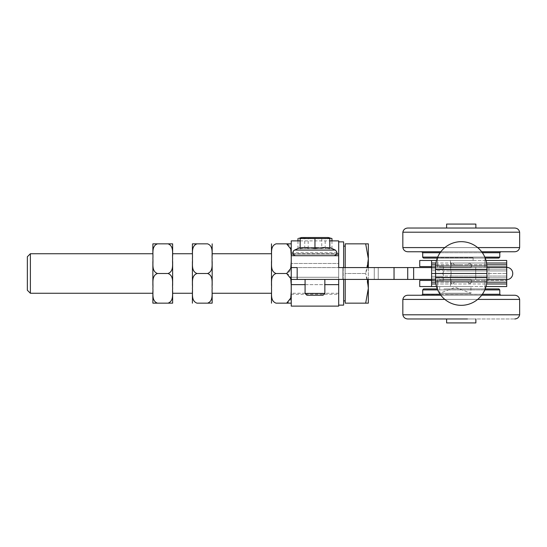 <?xml version="1.0" encoding="UTF-8"?>
<svg xmlns="http://www.w3.org/2000/svg" width="547" height="547" viewBox="0 0 547 547"><rect width="100%" height="100%" fill="white"/><g stroke="black" fill="none" stroke-linecap="round" stroke-linejoin="round"><path stroke-width="0.41" stroke-dasharray="2.73 2.05" d="M172.64 288.331L172.64 288.324C172.127 293.137 174.24 300.843 168.052 303.154L157.461 303.154C151.273 300.843 153.386 293.137 152.873 288.324L152.873 253.733L152.873 288.324C153.386 283.51 151.273 275.804 157.461 273.5C151.273 271.196 153.386 263.49 152.873 258.676C153.386 253.863 151.273 246.157 157.461 243.846L168.052 243.846C174.24 246.157 172.127 253.863 172.64 258.676L172.64 258.669C172.127 263.49 174.24 271.196 168.052 273.5C174.24 275.804 172.127 283.51 172.64 288.324M168.052 273.5L157.461 273.5M30.379 253.733L30.379 293.267M291.243 273.5L291.243 293.267L291.243 273.5M338.689 273.5L338.689 253.733L338.689 273.5M212.174 273.5L212.174 293.267L212.174 273.5M271.476 273.5L271.476 253.733L271.476 273.5M192.407 273.5L192.407 253.733L192.407 273.5M192.407 285.418L192.407 291.23L192.407 285.418M27.35 290.238L27.35 256.762M365.69 243.846L368.336 258.676L368.336 243.846L345.212 243.846L345.212 273.5L365.69 273.5L367.338 267.572M367.338 279.428L365.69 273.5L368.336 288.324L368.336 258.676L365.69 273.5L345.212 273.5L345.212 267.572M368.336 267.572L368.336 279.428M365.69 303.154L368.336 303.154L368.336 288.324L365.69 303.154L345.212 303.154L345.212 246.123L345.212 279.428M343.625 273.5L343.625 300.877L343.625 273.5M305.082 279.428L305.082 293.424L324.85 293.424L305.082 293.424L324.85 293.424L324.85 279.428L305.082 279.428L324.85 279.428M324.85 293.424L323.031 295.243L306.901 295.243L323.031 295.243L306.901 295.243L305.082 293.424M314.963 238.533L329.793 238.533L329.793 248.564L329.793 247.524L329.793 248.564L323.667 247.524L314.963 248.564L314.963 238.533L300.139 238.533L300.139 248.564L300.139 247.524L300.139 248.564L306.265 247.524L314.963 248.564M314.963 237.521L328.309 237.521L314.963 237.521M295.893 255.709L334.039 255.709L295.893 255.709C292.522 254.478 292.098 252.598 294.635 250.054L335.297 250.054C337.827 252.598 337.41 254.478 334.039 255.709M291.243 261.582L291.243 252.741L291.243 267.941L291.243 255.709L338.689 255.709L338.689 267.613L338.689 241.87L338.689 306.115M329.793 238.007L325.185 238.533L300.139 238.13M331.113 238.273L328.309 237.521L301.623 237.521L298.819 238.273L331.967 238.533M321.752 248.564L325.971 247.524L331.967 248.564L329.164 247.524L325.185 248.564L318.163 247.524L308.18 248.564L302.183 247.524L297.965 248.564L300.761 247.524L304.747 248.564L311.769 247.524L321.752 248.564L321.752 238.533M304.747 248.564L304.747 238.533M331.967 248.564L331.967 240.885M325.185 248.564L325.185 238.533M308.18 248.564L308.18 238.533M297.965 248.564L297.965 240.885M311.769 247.524L314.73 247.524M325.971 247.524L327.749 247.524M329.164 247.524L327.988 247.524M318.163 247.524L315.202 247.524M303.961 247.524L302.183 247.524M300.761 247.524L301.944 247.524M291.243 255.709L338.689 255.709L291.243 255.709L291.243 240.885M291.243 277.274L338.689 277.274L338.689 294.259L338.689 267.613L338.689 277.274L291.243 277.274L291.243 294.259L291.243 267.941L291.243 285.418M291.243 291.23L291.243 255.77M291.243 288.324C290.731 293.137 292.843 300.843 286.655 303.154L276.064 303.154C269.876 300.843 271.996 293.137 271.476 288.324C271.996 283.51 269.876 275.804 276.064 273.5C269.876 271.196 271.996 263.49 271.476 258.676C271.996 253.863 269.876 246.157 276.064 243.846L286.655 243.846C292.843 246.157 290.731 253.863 291.243 258.676L291.243 243.853L291.243 258.676C290.731 263.49 292.843 271.196 286.655 273.5C292.843 275.804 290.731 283.51 291.243 288.324M276.064 273.5L286.655 273.5M443.603 318.963L514.768 318.963L443.603 318.963M448.813 318.963L475.869 318.963L448.813 318.963M437.285 288.919L423.686 288.919M458.454 288.919L484.963 288.919L458.454 288.919M443.603 295.243L514.768 295.243L443.603 295.243M448.212 295.243L500.778 295.243L448.212 295.243M446.619 228.037L475.869 228.037L446.619 228.037L475.869 228.037L446.619 228.037L475.869 228.037L475.869 224.079L446.619 224.079L475.869 224.079L446.619 224.079L446.619 228.037M501.093 228.037L442.414 228.037M448.034 258.081L498.802 258.081L448.034 258.081M485.203 258.081L437.285 258.081M466.147 258.081L437.525 258.081L466.147 258.081M442.414 251.757L514.768 251.757L442.414 251.757M481.654 251.757L440.834 251.757M447.337 251.757L500.778 251.757L447.337 251.757M423.686 258.081L498.802 258.081L499.794 257.09L422.701 257.09L499.794 257.09L422.701 257.09L422.701 252.741L499.794 252.741L422.701 252.741L499.794 252.741L499.794 257.09M459.836 258.081L484.963 258.081L459.836 258.081M407.72 251.757L514.768 251.757M490.68 251.757L421.71 251.757L490.68 251.757M475.869 318.963L446.619 318.963L475.869 318.963L475.869 322.921L446.619 322.921L475.869 322.921L446.619 322.921L446.619 318.963M443.986 288.919L484.963 288.919L443.986 288.919M440.834 295.243L481.654 295.243M514.768 295.243L407.72 295.243M465.825 295.243L421.71 295.243L465.825 295.243M338.689 263.483L338.689 252.741L338.689 263.483L291.243 263.483L338.689 263.483M343.625 305.13L343.625 241.87M343.625 267.572L343.625 279.428M338.689 267.613L338.689 305.13L338.689 267.572L338.689 279.428L291.243 279.428L291.243 267.572L338.689 267.613M338.689 240.885L338.689 255.709M431.59 267.572L291.243 267.572L338.689 267.572L291.243 267.572L297.178 267.572L291.243 267.572L297.178 267.572L297.178 279.428L291.243 279.428L291.243 306.115M342.641 267.572L378.223 267.572L342.641 267.572L342.641 279.428L378.223 279.428L338.689 279.428L342.641 279.428L342.641 267.572M470.864 267.572L439.699 267.572L470.864 267.572M459.836 267.374L484.963 267.374L459.836 267.374M458.454 279.626L484.963 279.626L458.454 279.626M466.147 267.374L437.525 267.374L466.147 267.374M443.986 279.626L484.963 279.626L443.986 279.626M473.032 257.685L437.525 257.685L473.032 257.685M473.032 260.454L437.525 260.454L473.032 260.454M470.864 279.428L439.699 279.428L470.864 279.428M470.864 280.42L439.699 280.42L470.864 280.42M470.864 266.58L439.699 266.58L470.864 266.58M470.864 286.546L439.699 286.546L470.864 286.546M470.864 293.267L439.699 293.267L470.864 293.267M431.59 279.428L297.178 279.428M338.689 279.428L291.243 279.428M291.243 267.572L291.243 267.941M394.038 267.572L394.038 279.428M378.223 267.572L378.223 279.428L378.223 267.572M475.733 267.572L475.733 279.428L475.733 267.572M440.014 273.302L441.073 273.302C442.803 273.616 443.583 272.762 443.412 270.731L443.412 270.929C443.583 272.96 442.803 273.815 441.073 273.5C442.803 273.815 443.583 272.96 443.412 270.929L443.412 270.731C443.583 272.762 442.803 273.616 441.073 273.302L431.59 273.302L441.073 273.302L431.59 273.5L441.073 273.698C442.796 273.37 443.576 274.232 443.412 276.269C443.576 274.232 442.796 273.37 441.073 273.698L431.59 273.698L431.59 276.269L431.59 273.698L440.014 273.698M443.453 266.58L441.08 266.58L443.453 266.58L443.412 269.151L443.453 266.58L450.277 266.58L450.728 269.151L443.412 269.151L506.707 269.151L506.707 266.58L443.453 266.58M486.816 282.197L450.728 282.197L451.179 279.626L450.728 282.197L506.707 282.197L506.707 267.374A6.031 6.031 0 0 1 512.737 273.5A6.031 6.031 0 0 0 506.707 267.374A6.031 6.031 0 0 1 512.737 273.5A6.031 6.031 0 0 1 506.707 279.626L486.939 279.626A25.695 25.695 0 0 1 461.244 305.329A25.695 25.695 0 0 1 435.549 279.626L486.939 279.626L431.59 279.626L451.179 279.626L431.59 279.626L431.59 267.374L451.179 267.374L450.728 264.803L506.707 264.803L506.707 279.626A6.031 6.031 0 0 0 512.737 273.5A6.031 6.031 0 0 1 506.707 279.626L451.179 279.626L506.707 279.626L506.707 267.374L431.59 267.374L431.59 263.025L431.59 266.382L443.453 266.382L431.59 266.382L443.453 266.382L443.412 268.953L443.453 266.382L431.59 266.382L431.59 268.953L431.59 260.454L419.734 260.454M431.59 280.42L443.453 280.618L431.59 280.618L443.453 280.618L443.453 279.681L443.453 280.618L419.734 280.42M431.59 278.047L431.59 280.618L431.59 276.269L431.59 278.047L443.412 278.047L443.453 279.681L443.412 277.849L431.59 278.047M436.492 286.546L485.996 286.546M419.734 286.546L431.59 286.546L431.59 280.618L431.59 286.546L450.277 286.546L450.728 283.975L435.918 283.975M506.707 286.546L450.277 286.546L450.728 283.975L506.707 283.975L506.707 286.546M461.244 279.626L450.967 279.626L461.244 279.626M419.734 266.58L431.59 266.58M450.277 266.58L506.707 266.58L506.707 273.5L506.707 269.151L450.728 269.151L450.277 266.58M461.244 282.197L450.967 282.197A1.778 1.778 0 0 0 452.745 283.975L469.743 283.975L452.745 283.975A1.778 1.778 0 0 1 450.967 282.197L461.244 282.197M451.179 273.5L450.728 269.151L450.728 270.929L506.707 270.929L443.412 270.929L450.728 270.929L451.179 273.5L506.707 273.5L441.073 273.5L451.179 273.5L450.728 277.849L443.412 277.849L443.453 279.483L443.412 277.849L506.707 277.849L506.707 280.42L506.707 273.5L506.707 277.849L450.728 277.849L450.277 280.42L443.453 280.42L443.453 279.483L443.453 280.42L506.707 280.42L450.277 280.42L450.728 276.071L506.707 276.071L443.412 276.071C443.583 274.04 442.803 273.185 441.073 273.5C442.803 273.185 443.583 274.04 443.412 276.071L450.728 276.071L451.179 273.5M486.939 277.452L435.549 277.452L435.549 269.548L486.939 269.548L486.939 279.626L486.939 267.374L506.707 267.374L451.179 267.374L450.728 263.025L431.59 263.025L431.59 260.454M435.549 273.5L486.939 273.5M486.939 279.777L486.933 280.208M486.864 281.602L486.939 267.374L435.549 267.374L435.624 281.602A25.695 25.695 0 0 0 461.244 305.329A25.695 25.695 0 0 0 486.864 281.602A25.695 25.695 0 0 1 461.244 305.329A25.695 25.695 0 0 1 435.624 281.602L486.864 281.602L435.624 281.602M435.679 282.197L450.728 282.197L450.728 283.975L431.59 283.975L431.59 279.626M435.549 277.452L435.549 267.374L486.939 267.374L486.912 266.15M431.59 270.731L431.59 273.302L431.59 268.953L431.59 270.731L443.412 270.731L431.59 270.731M506.707 264.803L506.707 263.025L450.728 263.025L486.57 263.025M506.707 282.197L506.707 283.975M485.996 260.454L436.492 260.454L506.707 260.454L506.707 263.025M435.549 269.548L435.549 267.374A25.695 25.695 0 0 1 461.244 241.671A25.695 25.695 0 0 1 486.939 267.374L486.939 269.548M431.59 267.374L435.549 267.374L435.624 265.398A25.695 25.695 0 0 1 461.244 241.671A25.695 25.695 0 0 1 486.864 265.398A25.695 25.695 0 0 0 461.244 241.671A25.695 25.695 0 0 0 435.624 265.398L486.864 265.398L435.624 265.398M461.244 267.374L450.967 267.374L461.244 267.374M461.244 264.803L450.967 264.803A1.778 1.778 0 0 1 452.745 263.025L469.743 263.025L452.745 263.025A1.778 1.778 0 0 0 450.967 264.803L461.244 264.803M431.59 282.197L450.728 282.197L450.728 283.975L486.57 283.975M431.59 264.803L450.728 264.803L450.277 260.454L450.728 263.025L435.918 263.025M207.587 243.846C213.774 246.157 211.662 253.863 212.174 258.676C211.662 263.49 213.774 271.196 207.587 273.5C213.774 275.804 211.662 283.51 212.174 288.324C211.662 293.137 213.774 300.843 207.587 303.154L196.995 303.154C190.807 300.843 192.92 293.137 192.407 288.324C192.92 283.51 190.807 275.804 196.995 273.5C190.807 271.196 192.92 263.49 192.407 258.676C192.92 253.863 190.807 246.157 196.995 243.846L207.587 243.846M196.995 273.5L207.587 273.5M448.54 294.259L499.794 294.259L448.54 294.259M424.855 289.91L499.794 289.91L424.855 289.91M441.99 314.792L519.65 314.792L441.99 314.792M441.99 299.414L519.65 299.414L441.99 299.414M482.372 252.741L440.116 252.741M484.799 257.09L437.689 257.09M440.697 232.208L519.65 232.208L440.697 232.208M440.697 247.586L519.65 247.586L440.697 247.586M477.64 247.586L444.848 247.586M504.724 232.208L519.65 232.208L519.65 247.586L402.845 247.586L402.838 232.208L504.724 232.208M440.116 294.259L482.372 294.259M500.778 295.243L499.794 294.259L422.674 294.464M499.794 294.259L499.794 289.91L422.701 289.91M437.689 289.91L484.799 289.91M519.65 314.792L402.838 314.792L402.845 299.414L519.65 299.414L519.65 314.792M444.848 299.414L477.64 299.414M293.254 254.109L336.672 254.109M291.243 254.109L338.689 254.109M291.243 284.638L338.689 284.638M305.082 284.638L324.85 284.638M374.271 267.572L374.271 279.428L374.271 267.572M413.641 267.572L413.641 279.428M407.72 267.572L407.72 279.428M443.412 276.269L431.59 276.269L443.412 276.269M440.205 273.302L440.205 273.698M443.412 268.953L431.59 268.953L443.412 268.953M486.816 264.803L435.679 264.803M338.689 253.733L291.243 253.733M338.689 293.267L291.243 293.267M298.819 248.106L294.635 250.054M331.113 248.106L335.297 250.054M423.207 289.042L423.569 288.925M499.281 289.042L498.919 288.925M500.375 251.846L500.778 251.757M421.71 251.757L422.578 252.276M300.139 240.885L329.793 240.885M291.243 252.741L338.689 252.741M484.963 267.374L484.963 258.081L484.963 267.374M437.525 267.374L437.525 258.081L437.525 267.374M437.525 279.626L437.525 288.919L437.525 279.626M484.963 279.626L484.963 288.919L484.963 279.626M473.107 260.454L473.107 257.685M437.525 260.454L437.525 257.685M470.933 280.42L470.933 279.428M439.699 280.42L439.699 279.428M470.933 267.572L470.933 266.58M439.699 267.572L439.699 266.58M439.699 286.546L439.699 293.267L455.316 287.339L470.933 293.267L470.933 286.546M291.243 294.259L338.689 294.259M488.915 267.572L488.915 279.428M454.523 282.197L452.745 283.975L454.523 282.197M467.965 282.197L469.743 283.975L471.521 282.197L469.743 283.975L467.965 282.197M450.967 279.626L450.967 282.197L450.967 279.626M471.521 279.626L471.521 282.197L471.521 279.626M467.965 264.803L469.743 263.025L471.521 264.803L469.743 263.025L467.965 264.803M454.523 264.803L452.745 263.025L454.523 264.803M471.521 267.374L471.521 264.803L471.521 267.374M450.967 267.374L450.967 264.803L450.967 267.374"/><path stroke-width="0.82" d="M172.64 288.324L172.64 288.331C172.127 283.51 174.24 275.804 168.052 273.5C174.24 271.196 172.127 263.49 172.64 258.676L172.64 258.676C172.127 253.863 174.24 246.157 168.052 243.846L172.64 243.846L172.64 255.77L172.64 243.853L157.461 243.846C151.273 246.157 153.386 253.863 152.873 258.676L152.873 258.669C153.386 263.49 151.273 271.196 157.461 273.5C151.273 275.804 153.386 283.51 152.873 288.324L152.873 288.324C153.386 293.137 151.273 300.843 157.461 303.154L152.873 303.154L152.873 291.23L152.873 303.147L168.052 303.154C174.24 300.843 172.127 293.137 172.64 288.324M172.64 291.23L172.64 303.147L172.64 291.23M172.64 261.582L172.64 285.418L172.64 261.582M152.873 285.418L152.873 261.582L152.873 285.418M152.873 253.733L152.873 243.853L152.873 253.733L30.379 253.733L30.379 293.267L152.873 293.267M152.873 243.846L157.461 243.846L152.873 243.846M172.64 303.154L168.052 303.154L172.64 303.154M168.052 273.5L157.461 273.5M212.174 293.267L212.174 303.147L212.174 293.267L271.476 293.267L271.476 303.147L271.476 293.267M212.174 285.418L212.174 261.582L212.174 285.418M212.174 255.77L212.174 243.853L212.174 255.77M271.476 253.733L271.476 243.853L271.476 253.733L212.174 253.733M271.476 261.582L271.476 285.418L271.476 261.582M192.407 253.733L192.407 243.853L192.407 253.733L172.64 253.733M192.407 261.582L192.407 285.418L192.407 261.582M192.407 291.23L192.407 303.147L192.407 291.23M30.379 253.733L27.35 256.762L27.35 290.238L30.379 293.267M367.338 267.572L368.336 258.676L365.69 243.846L368.336 243.846L368.336 267.572M368.336 279.428L368.336 288.324L367.338 279.428M368.336 303.154L365.69 303.154L368.336 288.324L368.336 303.154M345.212 279.428L345.212 303.154L365.69 303.154M345.212 267.572L345.212 243.846L365.69 243.846M324.85 279.428L324.85 293.424L305.082 293.424L305.082 279.428M305.082 293.424L306.901 295.243L323.031 295.243L324.85 293.424M314.963 238.533L300.139 238.533L300.139 248.564L306.265 247.524L314.963 248.564L314.963 238.533L329.793 238.533L329.793 248.564L323.667 247.524L314.963 248.564M300.139 237.918L301.623 237.521L328.309 237.521L329.793 237.918M295.893 255.709A2.967 2.967 0 0 1 294.635 250.054L335.297 250.054L329.793 247.524M300.139 247.524L294.635 250.054M431.59 267.572L338.689 267.572L338.689 255.709L291.243 255.709L291.243 267.572L297.178 267.572L297.178 279.428L431.59 279.428M331.967 240.885L331.967 238.533L329.793 238.007M300.139 238.13L298.819 238.273M297.965 240.885L297.965 238.533M291.243 255.77L290.758 248.94L286.655 243.846L276.064 243.846C269.876 246.157 271.996 253.863 271.476 258.676L271.476 258.669C271.996 263.49 269.876 271.196 276.064 273.5C269.876 275.804 271.996 283.51 271.476 288.324L271.476 288.324C271.996 293.137 269.876 300.843 276.064 303.154L286.655 303.154L290.758 298.06L291.243 291.23M291.243 267.941L291.243 277.274M291.243 285.418L290.758 278.594L286.655 273.5L290.758 268.406L291.243 261.582M291.243 303.154L286.655 303.154L291.243 303.154M286.655 243.846L291.243 243.846L286.655 243.846M276.064 273.5L286.655 273.5M440.116 294.259L422.701 294.259L422.701 289.91L423.686 288.919L437.285 288.919M485.203 288.919L498.802 288.919L485.203 288.919M442.414 228.037L446.619 228.037L446.619 224.079L475.869 224.079L475.869 228.037L514.768 228.037L407.72 228.037L501.093 228.037M482.372 252.741L499.794 252.741L499.794 257.09L498.802 258.081L485.203 258.081M437.285 258.081L423.686 258.081L422.701 257.09L422.817 257.562M444.848 247.586L402.845 247.586L402.838 232.208C403.447 229.624 405.074 228.229 407.72 228.037C405.074 228.229 403.447 229.624 402.838 232.208L519.65 232.208L519.65 247.586C519.041 250.17 517.414 251.558 514.768 251.757L481.654 251.757M440.834 251.757L407.72 251.757C405.074 251.558 403.447 250.17 402.845 247.586C403.447 250.17 405.074 251.558 407.72 251.757M467.446 318.963L407.72 318.963L467.446 318.963M481.654 295.243L514.768 295.243C517.414 295.442 519.041 296.83 519.65 299.414C519.041 296.83 517.414 295.442 514.768 295.243M477.64 299.414L519.65 299.414L519.65 314.792C519.041 317.376 517.414 318.771 514.768 318.963C517.414 318.771 519.041 317.376 519.65 314.792L402.838 314.792L402.845 299.414C403.447 296.83 405.074 295.442 407.72 295.243L440.834 295.243M338.689 241.87L343.625 241.87L343.625 267.572M343.625 279.428L343.625 305.13L338.689 305.13M291.243 267.572L291.243 306.115L338.689 306.115L338.689 279.428M338.689 255.709L338.689 240.885L329.793 240.885M300.139 240.885L291.243 240.885L291.243 255.709M446.619 318.963L446.619 322.921L475.869 322.921L475.869 318.963M291.243 279.428L297.178 279.428M394.038 267.572L394.038 279.428M485.996 286.546L506.707 286.546L506.707 283.975L486.57 283.975M431.59 280.42L419.734 280.42L419.734 286.546L431.59 286.546L431.59 283.975L431.59 286.546L436.492 286.546M431.59 279.626L435.549 279.626A25.695 25.695 0 0 0 461.244 305.329A25.695 25.695 0 0 0 486.939 279.626L506.707 279.626L506.707 267.374L486.939 267.374A25.695 25.695 0 0 0 461.244 241.671A25.695 25.695 0 0 0 435.549 267.374L431.59 267.374L431.59 283.975L435.918 283.975M431.59 266.58L419.734 266.58L419.734 260.454L436.492 260.454L431.59 260.454L431.59 263.025L431.59 260.454M486.57 263.025L506.707 263.025L506.707 267.374A6.031 6.031 0 0 1 512.737 273.5A6.031 6.031 0 0 1 506.707 279.626L506.707 283.975M435.549 277.452L486.939 277.452L486.939 269.548L435.549 269.548L435.624 281.602M486.939 273.5L435.549 273.5M486.939 277.452L486.939 279.777M486.939 279.626L486.864 281.602M486.939 269.548L486.912 266.15M435.549 269.548L435.624 265.398M506.707 263.025L506.707 260.454L485.996 260.454M435.679 264.803L431.59 264.803L431.59 267.374M431.59 264.803L431.59 263.025L435.918 263.025M192.407 258.676L192.407 258.669C192.92 263.49 190.807 271.196 196.995 273.5C190.807 275.804 192.92 283.51 192.407 288.324L192.407 288.324C192.92 293.137 190.807 300.843 196.995 303.154L207.587 303.154C213.774 300.843 211.662 293.137 212.174 288.324L212.174 288.331C211.662 283.51 213.774 275.804 207.587 273.5C213.774 271.196 211.662 263.49 212.174 258.676L212.174 258.676C211.662 253.863 213.774 246.157 207.587 243.846L196.995 243.846C190.807 246.157 192.92 253.863 192.407 258.676M212.174 303.154L207.587 303.154L212.174 303.154M192.407 243.846L196.995 243.846L192.407 243.846M196.995 273.5L207.587 273.5M440.116 252.741L422.701 252.741L421.71 251.757L422.181 251.873M499.787 257.165L484.799 257.09M437.689 257.09L422.701 257.09L423.487 258.061M514.768 251.757C517.414 251.558 519.041 250.17 519.65 247.586L477.64 247.586M482.372 294.259L499.794 294.259L500.778 295.243M422.701 294.259L421.71 295.243L422.701 294.259L422.701 289.91L437.689 289.91M484.799 289.91L499.794 289.91L498.919 288.925M407.72 295.243C405.074 295.442 403.447 296.83 402.845 299.414L444.848 299.414M291.243 254.109L293.254 254.109M336.672 254.109L338.689 254.109M291.243 284.638L305.082 284.638M324.85 284.638L338.689 284.638M407.72 267.572L407.72 279.428M413.641 267.572L413.641 279.428M506.707 282.197L486.816 282.197M431.59 282.197L435.679 282.197M506.707 264.803L486.816 264.803M192.407 293.267L172.64 293.267M345.212 246.123L343.625 246.123M345.212 300.877L343.625 300.877M335.297 250.054C337.827 252.598 337.41 254.478 334.039 255.709M422.236 295.093L421.846 295.236M423.569 288.925L422.701 289.91M402.838 314.792C403.447 317.376 405.074 318.771 407.72 318.963C405.074 318.771 403.447 317.376 402.838 314.792M499.794 252.741L500.778 251.757L499.794 252.728M422.701 252.741L422.701 257.09M519.65 232.208C519.041 229.624 517.414 228.229 514.768 228.037C517.414 228.229 519.041 229.624 519.65 232.208M499.794 294.259L499.794 289.91L498.802 288.919"/></g></svg>

